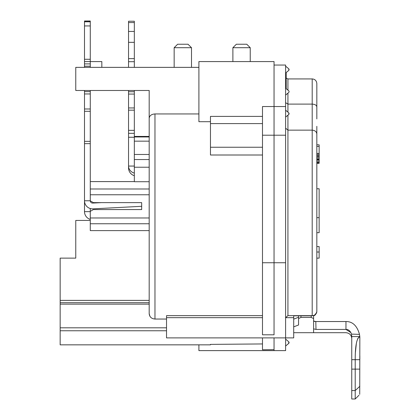 <?xml version="1.0" encoding="UTF-8"?>
<svg xmlns="http://www.w3.org/2000/svg" width="420" height="420" viewBox="0 0 420 420"><rect width="100%" height="100%" fill="white"/><g stroke="black" fill="none" stroke-linecap="round" stroke-linejoin="round"><path stroke-width="0.63" d="M262.49 155.001L210.462 155.001L210.462 116.387L262.49 116.387M262.49 337.89L262.49 349.76L274.05 349.645L274.05 337.89L274.05 350.621L198.902 350.621L198.902 344.841M210.462 121.7L198.902 121.7L198.902 61.583L274.05 61.583L274.05 135.209L274.05 106.544L262.49 106.544L262.49 334.803L274.05 334.803L274.05 135.209L274.05 262.741L262.49 262.741M262.49 317.662L166.53 317.662L166.53 315.656L262.49 315.656M154.97 113.946L154.97 319.048C151.457 318.733 149.53 316.937 149.184 313.667L149.184 118.246C149.53 115.631 151.457 114.198 154.97 113.946L198.902 113.946M154.97 319.048L166.53 319.048M166.53 317.662L166.53 337.89L293.706 337.89L293.706 317.662L285.611 317.662L287.926 315.651L312.202 315.651C314.953 315.394 316.496 314.06 316.827 311.651L316.827 126.326L316.827 311.651C314.701 317.415 313.897 314.816 312.202 315.814L312.202 130.142C315.063 130.426 316.606 131.728 316.827 134.048M149.184 313.667L149.977 316.381M198.902 67.363L75.768 67.363L75.768 90.484L149.184 90.484L149.184 125.207M149.184 300.379L149.184 302.694L60.16 302.694L60.16 300.379L149.184 300.379M149.184 154.471L134.332 154.471L134.332 159.542L134.332 90.484M149.184 181.708L134.332 181.708L134.332 159.542L149.184 159.542M60.16 300.379L60.16 258.127L75.768 258.127L75.768 220.437L90.279 220.437M101.84 67.363L101.84 61.583L90.279 61.583L90.279 21L84.499 21L84.499 21.793L90.279 21.793M250.236 61.583L250.236 47.707L232.89 47.707L232.89 61.583M191.499 67.363L191.499 47.707L174.158 47.707L174.158 67.363M191.499 47.707L188.034 44.237L177.629 44.237L174.158 47.707M250.236 47.707L246.766 44.237L236.36 44.237L232.89 47.707M262.49 349.76L274.05 349.645M210.462 344.384L262.49 343.943L210.462 344.384L210.462 344.841L60.16 344.841L60.16 327.81L166.53 327.81M149.184 304.132L60.16 304.132L60.16 302.694M60.16 304.132L60.16 327.81M149.184 230.612L90.279 230.612L90.279 211.36L93.382 209.57L141.671 209.57L141.671 202.634L93.382 202.634L90.279 200.839L90.279 188.99L149.184 188.99M90.279 208.53L90.279 211.36M141.671 209.57L141.671 206.304L93.014 208.856A8.095 8.095 0 0 1 84.499 200.776L84.499 90.484M90.279 223.755L149.184 223.755M293.706 315.651L293.706 317.662M316.827 217.66L319.142 217.66L319.142 232.691L316.827 232.691M316.827 144.827L319.142 144.827L319.142 163.322L316.827 163.322M316.827 159.852L319.142 159.852M316.827 159.537L319.142 159.537M316.827 158.897L319.142 158.897M316.827 157.616L319.142 157.616M316.827 156.334L319.142 156.334M316.827 155.699L319.142 155.699M316.827 154.418L319.142 154.418M316.827 153.458L319.142 153.458M316.827 146.422L319.142 146.422M316.827 163.002L319.142 163.002M316.827 162.362L319.142 162.362M316.827 161.086L319.142 161.086M316.827 258.127L319.142 258.127L319.142 246.566L316.827 246.566M316.827 252.026L319.142 252.026M316.827 188.759L319.142 188.759L319.142 217.66M285.611 128.158L287.926 130.142L312.202 130.142L312.202 104.102C315.063 104.291 316.606 105.247 316.827 106.969L316.827 118.933M285.611 106.544L274.05 106.544L274.05 65.047L285.611 65.047L285.611 350.621L274.05 350.621M285.611 114.849L285.611 115.889M285.611 116.655L285.611 117.064M285.611 110.271L285.611 110.68M285.611 111.452L285.611 112.492M285.616 110.219L285.611 107.972M285.611 104.564L285.611 100.595M285.611 96.233L285.611 87.108M285.611 82.745L285.611 78.766M285.611 75.353L285.616 73.064M285.611 71.106L285.611 71.815M285.611 72.587L285.611 73.001M285.611 66.218L285.611 66.628M285.611 67.394L285.611 68.434M285.611 81.648L285.611 84.178M285.611 87.833L285.611 95.45M285.611 99.099L285.611 101.656M285.616 337.89L285.616 339.617M285.611 343.77L285.611 344.804M285.611 345.576L285.611 345.986M285.611 341.455L285.611 339.596M285.611 262.741L274.05 262.741L274.05 334.803M288.666 342.589C288.666 341.397 288.666 341.397 288.666 342.589C288.666 341.397 288.666 341.397 288.666 342.589C288.666 343.781 288.666 343.775 288.666 342.589L288.666 342.589M287.926 90.132L287.926 78.923L312.202 78.923C314.99 79.17 316.528 80.714 316.827 83.548L316.827 106.969M285.611 102.695L287.926 104.102L312.202 104.102L312.202 78.923M288.666 113.668C288.666 112.481 288.666 112.481 288.666 113.668C288.666 112.481 288.666 112.481 288.666 113.668C288.666 114.86 288.666 114.86 288.666 113.668L288.666 113.668M288.666 69.615C288.666 70.802 288.666 70.802 288.666 69.615L288.666 69.615C288.666 68.423 288.666 68.423 288.666 69.615C288.666 68.423 288.666 68.423 288.666 69.615M286.193 88.678L286.193 72.576M314.438 321.431L313.593 321.017L315.814 321.536L315.992 329.422L345.965 329.422C348.479 329.375 350.327 330.939 351.498 334.115L351.745 336.567L359.84 336.567L359.725 394.317C358.685 395.582 358.685 395.582 359.725 394.317C358.685 395.582 358.685 395.582 359.725 394.317M351.745 336.567L351.745 359.693L359.84 359.693L359.84 355.903M357.772 338.405L359.84 336.567C356.732 338 355.194 345.707 355.215 359.693L355.215 399L358.953 395.262M356.36 343.381L355.399 352.527M351.745 359.693L351.745 399L355.215 399M315.814 321.536L345.965 321.536L345.965 329.422C345.965 333.79 345.965 333.79 345.965 329.422L350.947 332.645M359.21 334.352L357.808 334.336M351.498 334.115L359.499 334.357C357.068 325.731 352.553 321.457 345.965 321.536C352.553 321.457 357.068 325.731 359.499 334.357L359.777 336.567M315.389 321.526L314.984 321.5M300.919 315.814L300.962 317.425L311.194 317.425L313.593 318.554L313.593 315.619L313.593 332.698L293.706 332.698M293.706 326.844L298.562 325.001L298.562 324.608L298.562 325.001L293.706 326.844M300.962 317.425L298.562 318.554L298.562 325.001L298.562 315.814M293.706 319.127L298.562 317.273M315.992 329.422L313.593 328.855M101.309 202.634L92.715 203.081A2.31 2.31 0 0 1 90.279 200.839M84.499 67.363L84.499 21.793M90.279 188.99L90.279 90.484M90.279 67.363L90.279 61.583L84.499 61.583L90.279 61.583M84.499 66.208L90.279 66.208M84.499 25.94L90.279 25.94M84.499 143.666L90.279 143.666M84.499 108.985L90.279 108.985M84.499 91.639L90.279 91.639M90.279 219.398A8.095 8.095 0 0 1 84.499 211.643L84.499 200.776L90.279 200.776M134.332 173.098A8.095 7.334 0 0 1 128.546 166.068L128.546 90.484M128.546 67.363L128.546 21.231L134.332 21.231L128.546 21.231M134.332 67.363L134.332 21.231M128.546 137.261L134.332 137.261M128.546 107.945L134.332 107.945M128.546 91.754L134.332 91.754M128.546 61.698L134.332 61.698M134.332 175.697A8.095 8.095 0 0 1 128.546 167.937L128.546 166.068L134.332 166.068M285.611 135.209L262.49 135.209M60.16 330.76L166.53 330.76M149.184 194.77L90.279 194.77M90.279 217.975L149.184 217.975M134.332 167.223L149.184 167.223M134.332 136.967L149.184 136.967M262.49 123.596L210.462 123.596M262.49 147.247L210.462 147.247M287.926 115.18L287.926 315.651M287.926 93.151L287.926 112.161M351.745 390.563L355.215 390.563L359.84 386.274M351.745 369.128L359.84 369.128M311.231 315.814L311.194 317.425M84.499 63.893L90.279 63.893M84.499 59.267L90.279 59.267M84.499 141.356L90.279 141.356M84.499 111.295L90.279 111.295M84.499 93.954L90.279 93.954M90.279 211.643L84.499 211.643M128.546 133.334L134.332 133.334M128.546 130.342L134.332 130.342M128.546 110.166L134.332 110.166M128.546 94.07L134.332 94.07M128.546 58.632L134.332 58.632M128.546 42.331L134.332 42.331M128.546 31.448L134.332 31.448M128.546 22.564L134.332 22.564M128.819 167.937L128.546 167.937M134.332 181.592L90.279 181.592M149.184 141.167L134.332 141.167M149.184 136.427L134.332 136.427M319.142 258.142L316.827 258.142M293.706 315.814L312.202 315.814M285.611 95.088L288.666 92.526A1.155 1.155 0 0 0 288.666 90.757L285.611 88.189M285.611 346.038L288.666 343.471A1.155 1.155 0 0 0 288.666 341.702L285.616 339.139M313.73 315.578L314.213 315.399M314.564 315.231L316.733 312.496M287.926 78.923L286.193 78.141M288.666 112.786L285.611 110.219M285.611 117.117L288.666 114.555A1.155 1.155 0 0 0 288.666 112.781M285.611 66.166L288.666 68.728A1.155 1.155 0 0 1 288.666 70.497L285.611 73.064M313.593 332.698L345.965 332.698C349.477 333.044 351.404 334.971 351.745 338.483L351.745 338.478M90.279 21.116L84.499 21.116"/></g></svg>
